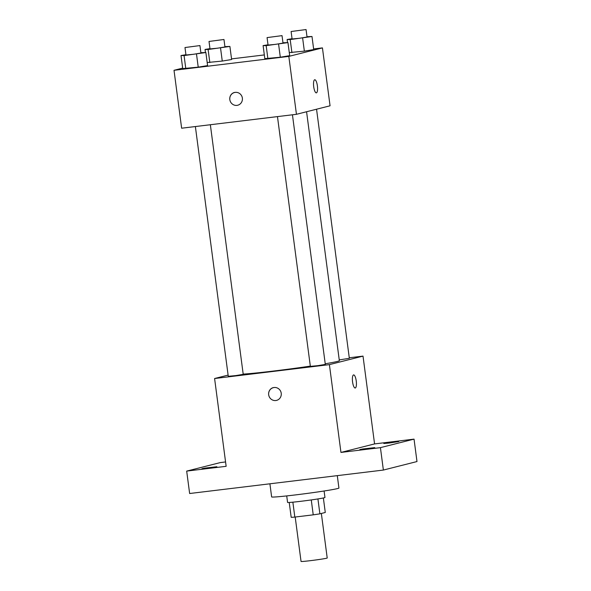 <?xml version="1.0" encoding="UTF-8"?>
<svg xmlns="http://www.w3.org/2000/svg" width="591" height="591" viewBox="0 0 591 591"><rect width="100%" height="100%" fill="white"/><g stroke="black" fill="none" stroke-linecap="round" stroke-linejoin="round"><path stroke-width="0.89" d="M295.197 517.029L301.048 561.45A13.194 0.465 -7.5 0 0 314.19 560.187A13.194 0.465 -7.5 0 0 327.215 558.007L321.356 513.468M323.366 497.969L325.279 512.478L319.886 513.838A17.915 0.628 -7.5 0 1 313.23 514.842L294.828 517.073A17.915 0.628 -7.5 0 1 291.186 517.317L289.228 502.461M292.863 502.18L294.828 517.073M311.272 499.934L313.23 514.842M324.097 490.995L324.954 497.489A18.853 0.657 172.5 0 1 301.011 501.279A18.853 0.657 172.5 0 1 287.573 502.409L286.716 495.915M317.921 498.937L319.886 513.838M269.91 483.8L271.631 496.905A33.938 1.189 -7.5 0 0 305.436 493.655A33.938 1.189 -7.5 0 0 338.924 488.048L337.291 475.644M349.266 357.777L363.014 356.114L374.568 443.915L414.04 439.135L416.987 461.549L383.374 470.059L189.637 493.515L186.682 471.101L220.295 462.59L225.577 461.948M414.04 439.135L380.427 447.646L383.374 470.059M380.427 447.646L340.955 452.425L329.401 364.625L214.592 378.521L226.146 466.321L186.682 471.101M276.566 400.388A6.597 6.324 75.8 0 1 268.669 394.751A6.597 6.324 75.8 0 1 281.072 392.439A6.597 6.324 75.8 0 1 276.566 400.388A6.597 6.324 75.8 0 1 268.669 394.751A6.597 6.324 75.8 0 1 273.33 387.593M207.308 468.249L201.937 468.7L204.914 468.094L216.89 466.727L207.308 468.249M389.21 443.051L383.832 443.501L386.81 442.895L398.785 441.536L389.21 443.051M365.172 449.138L359.801 449.588L362.778 448.983L374.753 447.623L365.172 449.138M374.568 443.915L340.955 452.425M243.182 374.096A50.981 1.788 -7.5 0 0 310.319 366.117M325.22 363.783A50.981 1.788 -7.5 0 0 339.345 360.665L306.574 111.743M363.014 356.114L329.401 364.625M214.592 378.521L228.104 375.1M339.241 359.904L349.34 358.323L316.547 109.217M195.377 126.54L228.266 376.312L235.772 375.595L243.219 374.347L210.352 124.731M277.467 116.604L310.356 366.376L317.862 365.652L325.309 364.411L292.442 114.794M353.61 374.908A6.597 1.884 -96.9 0 1 356.255 381.114A6.597 1.884 -96.9 0 1 355.265 387.999A6.597 1.884 -96.9 0 1 355.206 388.006A6.597 1.884 -96.9 0 1 352.539 381.683A6.597 1.884 -96.9 0 1 353.617 374.908A6.597 1.884 -96.9 0 1 356.262 381.114A6.597 1.884 -96.9 0 1 355.272 387.999A6.597 1.884 -96.9 0 1 355.198 388.006M313.629 48.957L322.435 47.893L330.059 105.796L296.446 114.307L181.636 128.21L174.013 70.299L182.671 68.105M322.435 47.893L288.822 56.396L296.446 114.307M288.822 56.396L174.013 70.299M237.708 105.235A6.597 6.324 75.8 0 1 229.81 99.598A6.597 6.324 75.8 0 1 242.214 97.293A6.597 6.324 75.8 0 1 237.708 105.235A6.597 6.324 75.8 0 1 229.81 99.598A6.597 6.324 75.8 0 1 234.472 92.447M313.71 49.578L304.35 51.129L289.272 52.592L304.35 51.129L313.71 49.578L311.989 36.502L290.196 39.56L287.13 39.508L292.05 38.696M207.589 65.601L198.221 67.152L182.73 68.608L198.221 67.152L207.589 65.601L205.867 52.525L184.074 55.576L181.009 55.532L185.929 54.719M231.539 58.893L264.332 54.926M289.679 55.665L280.311 57.216L264.82 58.672L280.311 57.216L289.679 55.665L287.957 42.589L266.164 45.64L263.098 45.596L268.011 44.783M231.62 59.514L222.26 61.065L207.19 62.528L222.26 61.065L231.62 59.514L229.899 46.438L208.106 49.496L205.047 49.452L209.96 48.632M314.759 79.755A6.597 1.884 -96.9 0 1 317.404 85.968A6.597 1.884 -96.9 0 1 316.407 92.846A6.597 1.884 -96.9 0 1 316.348 92.861A6.597 1.884 -96.9 0 1 313.681 86.537A6.597 1.884 -96.9 0 1 314.759 79.755A6.597 1.884 -96.9 0 1 317.404 85.961A6.597 1.884 -96.9 0 1 316.414 92.846A6.597 1.884 -96.9 0 1 316.34 92.861M224.905 46.63L229.899 46.438M209.015 41.459L209.997 48.927L217.51 48.203L224.949 46.962L223.967 39.486L209.015 41.459L223.967 39.486M220.539 47.989L222.26 61.065M208.106 49.496L209.827 62.572M205.047 49.452L205.446 52.518M306.995 36.694L311.989 36.502M291.104 31.515L292.087 38.991L299.6 38.267L307.039 37.019L306.057 29.55L291.104 31.515L306.057 29.55M302.629 38.053L304.35 51.129M290.196 39.56L291.917 52.636M287.13 39.508L287.536 42.582M200.874 52.71L205.867 52.525M184.983 47.539L185.966 55.015L193.471 54.291L200.918 53.042L199.935 45.573L184.983 47.539L199.935 45.573M196.5 54.077L198.221 67.152M184.074 55.576L185.796 68.652M181.009 55.532L182.73 68.608M282.963 42.774L287.957 42.589M267.066 37.602L268.055 45.079L275.561 44.355L283.008 43.106L282.025 35.637L267.066 37.602L282.025 35.637M278.59 44.133L280.311 57.216M266.164 45.64L267.886 58.716M263.098 45.596L264.82 58.672"/></g></svg>
